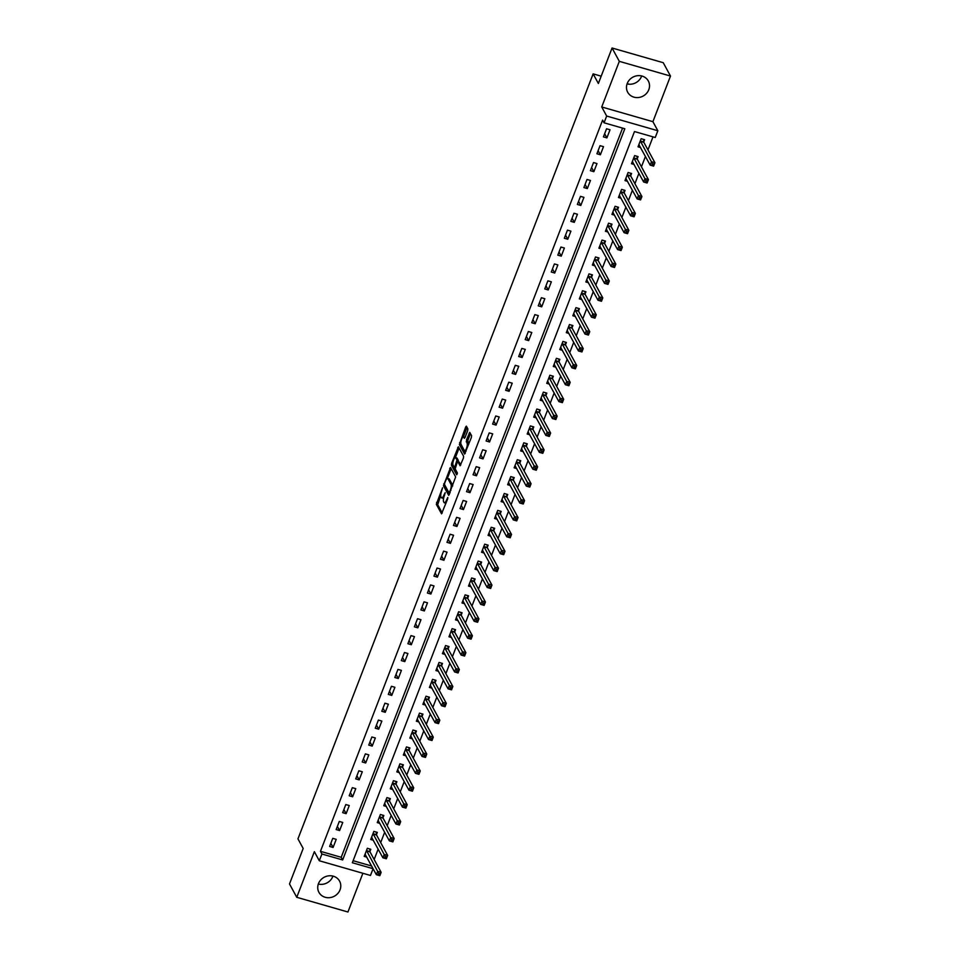 <?xml version="1.0" encoding="UTF-8"?>
<svg xmlns="http://www.w3.org/2000/svg" width="960" height="960" viewBox="0 0 960 960"><rect width="100%" height="100%" fill="white"/><g stroke="black" fill="none" stroke-linecap="round" stroke-linejoin="round"><path stroke-width="1.44" d="M442.536 487.8L436.32 504.3L441.552 513.828L447.684 498.84L447.78 497.484L446.58 499.932A4.728 1.404 -74 0 1 444.36 502.8A4.728 1.404 -74 0 1 444.036 502.5L443.604 501.708A4.728 1.404 -74 0 1 444.336 495.792L445.2 492.672L443.928 495.06A4.728 1.404 -74 0 1 441.708 497.928A4.728 1.404 -74 0 1 441.384 497.628L440.952 496.836A4.728 1.404 -74 0 1 441.684 490.92L442.536 487.8M641.676 75.96A11.748 10.752 -28.6 0 1 641.532 76.356A11.748 10.752 -28.6 0 1 627.072 83.904M627.216 83.508A11.748 10.752 151.4 0 0 627.684 92.232A11.748 10.752 151.4 0 0 638.592 97.512A11.748 10.752 151.4 0 0 648.792 89.712A11.748 10.752 151.4 0 0 648.324 80.988A11.748 10.752 151.4 0 0 637.416 75.708A11.748 10.752 151.4 0 0 627.216 83.508M332.928 876.096A11.748 10.752 -28.6 0 1 332.784 876.492A11.748 10.752 -28.6 0 1 318.324 884.04M318.468 883.644A11.748 10.752 151.4 0 0 318.936 892.356A11.748 10.752 151.4 0 0 329.844 897.636A11.748 10.752 151.4 0 0 340.044 889.836A11.748 10.752 151.4 0 0 339.576 881.124A11.748 10.752 151.4 0 0 328.68 875.832A11.748 10.752 151.4 0 0 318.468 883.644M467.652 430.728L467.88 428.88L466.344 426.132L465.648 427.032L459.384 444.54L464.616 454.068L471.348 437.52L471.576 435.66L469.74 432.372L466.452 439.968L467.088 443.4A3.96 1.164 -74 0 1 466.68 447.828A3.96 1.164 -74 0 1 464.628 450.756A3.96 1.164 -74 0 1 464.352 450.504L460.968 444.288A3.96 1.164 -74 0 1 461.388 439.872A3.96 1.164 -74 0 1 463.44 436.944A3.96 1.164 -74 0 1 463.716 437.196L464.376 438.324L465.072 437.424L467.652 430.728M604.056 122.796L606.66 116.04L657.84 130.74L655.236 137.508L634.488 131.544L352.344 862.74L373.092 868.704L370.476 875.46L319.296 860.76L321.912 854.004L342.66 859.956L624.804 128.76L604.056 122.796L602.604 120.132L320.46 851.328L321.912 854.004M319.296 860.76L314.364 851.676L296.76 897.3L289.5 883.944L303.18 848.472L297.96 838.86L593.136 73.872L598.368 83.484L612.06 48L619.32 61.344L601.728 106.968L606.66 116.04M450.528 467.484L443.46 485.796L448.692 495.324L455.652 476.928L450.528 467.484M451.644 463.32L458.376 446.76L463.62 456.288L463.392 458.148L460.116 465.744L457.932 461.82L457.128 462.624L455.184 468.924L457.356 472.896L456.708 474.828L451.416 465.168L451.644 463.32L452.832 463.656M612.06 48L663.24 62.7L670.5 76.056L619.32 61.344M296.76 897.3L347.94 912L362.88 873.276M320.46 851.328L341.208 857.292L622.572 128.112M333.096 847.452L336.216 839.34L332.76 838.344L329.628 846.456L333.096 847.452L330.84 843.324M339.612 830.556L342.744 822.444L339.288 821.46L336.156 829.56L339.612 830.556L337.368 826.428M346.128 813.66L349.26 805.548L345.804 804.564L342.672 812.664L346.128 813.66L343.884 809.532M352.644 796.764L355.776 788.664L352.32 787.668L349.188 795.78L352.644 796.764L350.4 792.636M359.172 779.868L362.292 771.768L358.836 770.772L355.716 778.884L359.172 779.868L356.916 775.74M365.688 762.984L368.82 754.872L365.364 753.876L362.232 761.988L365.688 762.984L363.444 758.844M372.204 746.088L375.336 737.976L371.88 736.98L368.748 745.092L372.204 746.088L369.96 741.96M378.72 729.192L381.852 721.08L378.396 720.084L375.264 728.196L378.72 729.192L376.476 725.064M385.248 712.296L388.368 704.184L384.912 703.188L381.792 711.3L385.248 712.296L382.992 708.168M391.764 695.4L394.896 687.288L391.44 686.292L388.308 694.404L391.764 695.4L389.52 691.272M398.28 678.504L401.412 670.392L397.956 669.408L394.824 677.508L398.28 678.504L396.036 674.376M404.808 661.608L407.928 653.508L404.472 652.512L401.34 660.612L404.808 661.608L402.552 657.48M411.324 644.712L414.456 636.612L410.988 635.616L407.868 643.728L411.324 644.712L409.068 640.584M417.84 627.828L420.972 619.716L417.516 618.72L414.384 626.832L417.84 627.828L415.596 623.688M424.356 610.932L427.488 602.82L424.032 601.824L420.9 609.936L424.356 610.932L422.112 606.792M430.884 594.036L434.004 585.924L430.548 584.928L427.416 593.04L430.884 594.036L428.628 589.908M437.4 577.14L440.532 569.028L437.064 568.032L433.944 576.144L437.4 577.14L435.144 573.012M443.916 560.244L447.048 552.132L443.592 551.136L440.46 559.248L443.916 560.244L441.672 556.116M450.432 543.348L453.564 535.236L450.108 534.24L446.976 542.352L450.432 543.348L448.188 539.22M456.96 526.452L460.08 518.34L456.624 517.356L453.492 525.456L456.96 526.452L454.704 522.324M463.476 509.556L466.608 501.456L463.14 500.46L460.02 508.572L463.476 509.556L461.232 505.428M469.992 492.66L473.124 484.56L469.668 483.564L466.536 491.676L469.992 492.66L467.748 488.532M476.508 475.776L479.64 467.664L476.184 466.668L473.052 474.78L476.508 475.776L474.264 471.636M483.036 458.88L486.156 450.768L482.7 449.772L479.568 457.884L483.036 458.88L480.78 454.74M489.552 441.984L492.684 433.872L489.216 432.876L486.096 440.988L489.552 441.984L487.308 437.856M496.068 425.088L499.2 416.976L495.744 415.98L492.612 424.092L496.068 425.088L493.824 420.96M502.584 408.192L505.716 400.08L502.26 399.084L499.128 407.196L502.584 408.192L500.34 404.064M509.112 391.296L512.232 383.184L508.776 382.2L505.644 390.3L509.112 391.296L506.856 387.168M515.628 374.4L518.76 366.288L515.292 365.304L512.172 373.404L515.628 374.4L513.384 370.272M522.144 357.504L525.276 349.404L521.82 348.408L518.688 356.52L522.144 357.504L519.9 353.376M528.66 340.608L531.792 332.508L528.336 331.512L525.204 339.624L528.66 340.608L526.416 336.48M535.188 323.724L538.308 315.612L534.852 314.616L531.72 322.728L535.188 323.724L532.932 319.584M541.704 306.828L544.836 298.716L541.38 297.72L538.248 305.832L541.704 306.828L539.46 302.688M548.22 289.932L551.352 281.82L547.896 280.824L544.764 288.936L548.22 289.932L545.976 285.804M554.736 273.036L557.868 264.924L554.412 263.928L551.28 272.04L554.736 273.036L552.492 268.908M561.264 256.14L564.384 248.028L560.928 247.032L557.808 255.144L561.264 256.14L559.008 252.012M567.78 239.244L570.912 231.132L567.456 230.148L564.324 238.248L567.78 239.244L565.536 235.116M574.296 222.348L577.428 214.236L573.972 213.252L570.84 221.352L574.296 222.348L572.052 218.22M580.812 205.452L583.944 197.352L580.488 196.356L577.356 204.468L580.812 205.452L578.568 201.324M587.34 188.556L590.46 180.456L587.004 179.46L583.884 187.572L587.34 188.556L585.084 184.428M593.856 171.672L596.988 163.56L593.532 162.564L590.4 170.676L593.856 171.672L591.612 167.532M600.372 154.776L603.504 146.664L600.048 145.668L596.916 153.78L600.372 154.776L598.128 150.636M606.9 137.88L610.02 129.768L606.564 128.772L603.432 136.884L606.9 137.88L604.644 133.752M353.124 860.712L371.64 866.004M374.16 859.488L378.168 849.108M380.676 842.592L384.684 832.212M387.204 825.708L391.2 815.328M393.72 808.812L397.728 798.432M400.236 791.916L404.244 781.536M406.752 775.02L410.76 764.64M413.28 758.124L417.276 747.744M419.796 741.228L423.804 730.848M426.312 724.332L430.32 713.952M432.828 707.436L436.836 697.056M439.356 690.54L443.352 680.172M445.872 673.656L449.88 663.276M452.388 656.76L456.396 646.38M458.904 639.864L462.912 629.484M465.432 622.968L469.428 612.588M471.948 606.072L475.956 595.692M478.464 589.176L482.472 578.796M484.98 572.28L488.988 561.9M491.508 555.384L495.504 545.004M498.024 538.488L502.032 528.12M504.54 521.604L508.548 511.224M511.056 504.708L515.064 494.328M517.584 487.812L521.58 477.432M524.1 470.916L528.108 460.536M530.616 454.02L534.624 443.64M537.132 437.124L541.14 426.744M543.66 420.228L547.656 409.848M550.176 403.332L554.184 392.952M556.692 386.436L560.7 376.068M563.22 369.552L567.216 359.172M569.736 352.656L573.744 342.276M576.252 335.76L580.26 325.38M582.768 318.864L586.776 308.484M589.296 301.968L593.292 291.588M595.812 285.072L599.82 274.692M602.328 268.176L606.336 257.796M608.844 251.28L612.852 240.9M615.372 234.384L619.368 224.016M621.888 217.5L625.896 207.12M628.404 200.604L632.412 190.224M634.92 183.708L638.928 173.328M641.448 166.812L645.444 156.432M647.964 149.916L653.004 136.86M369.948 851.472L370.8 849.276L367.344 848.28L364.212 856.392L366.828 857.148M376.476 834.588L377.316 832.38L373.86 831.396L370.728 839.496L373.344 840.252M382.992 817.692L383.844 815.484L380.388 814.5L377.256 822.6L379.86 823.356M389.508 800.796L390.36 798.6L386.904 797.604L383.772 805.716L386.376 806.46M396.036 783.9L396.876 781.704L393.42 780.708L390.288 788.82L392.904 789.564M402.552 767.004L403.392 764.808L399.936 763.812L396.816 771.924L399.42 772.668M409.068 750.108L409.92 747.912L406.464 746.916L403.332 755.028L405.936 755.772M415.584 733.212L416.436 731.016L412.98 730.02L409.848 738.132L412.452 738.876M422.112 716.316L422.952 714.12L419.496 713.124L416.364 721.236L418.98 721.992M428.628 699.42L429.468 697.224L426.012 696.228L422.892 704.34L425.496 705.096M435.144 682.536L435.996 680.328L432.54 679.344L429.408 687.444L432.012 688.2M441.66 665.64L442.512 663.432L439.056 662.448L435.924 670.548L438.528 671.304M448.188 648.744L449.028 646.548L445.572 645.552L442.44 653.664L445.056 654.408M454.704 631.848L455.556 629.652L452.088 628.656L448.968 636.768L451.572 637.512M461.22 614.952L462.072 612.756L458.616 611.76L455.484 619.872L458.088 620.616M467.736 598.056L468.588 595.86L465.132 594.864L462 602.976L464.604 603.72M474.264 581.16L475.104 578.964L471.648 577.968L468.516 586.08L471.132 586.824M480.78 564.264L481.632 562.068L478.164 561.072L475.044 569.184L477.648 569.94M487.296 547.368L488.148 545.172L484.692 544.176L481.56 552.288L484.164 553.044M493.812 530.484L494.664 528.276L491.208 527.292L488.076 535.392L490.68 536.148M500.34 513.588L501.18 511.38L497.724 510.396L494.592 518.496L497.208 519.252M506.856 496.692L507.708 494.496L504.24 493.5L501.12 501.612L503.724 502.356M513.372 479.796L514.224 477.6L510.768 476.604L507.636 484.716L510.24 485.46M519.888 462.9L520.74 460.704L517.284 459.708L514.152 467.82L516.756 468.564M526.416 446.004L527.256 443.808L523.8 442.812L520.668 450.924L523.284 451.668M532.932 429.108L533.784 426.912L530.316 425.916L527.196 434.028L529.8 434.772M539.448 412.212L540.3 410.016L536.844 409.02L533.712 417.132L536.316 417.888M545.964 395.328L546.816 393.12L543.36 392.124L540.228 400.236L542.844 400.992M552.492 378.432L553.332 376.224L549.876 375.24L546.744 383.34L549.36 384.096M559.008 361.536L559.86 359.34L556.392 358.344L553.272 366.444L555.876 367.2M565.524 344.64L566.376 342.444L562.92 341.448L559.788 349.56L562.392 350.304M572.04 327.744L572.892 325.548L569.436 324.552L566.304 332.664L568.92 333.408M578.568 310.848L579.408 308.652L575.952 307.656L572.832 315.768L575.436 316.512M585.084 293.952L585.936 291.756L582.48 290.76L579.348 298.872L581.952 299.616M591.6 277.056L592.452 274.86L588.996 273.864L585.864 281.976L588.468 282.72M598.128 260.16L598.968 257.964L595.512 256.968L592.38 265.08L594.996 265.836M604.644 243.276L605.484 241.068L602.028 240.084L598.908 248.184L601.512 248.94M611.16 226.38L612.012 224.172L608.556 223.188L605.424 231.288L608.028 232.044M617.676 209.484L618.528 207.288L615.072 206.292L611.94 214.404L614.544 215.148M624.204 192.588L625.044 190.392L621.588 189.396L618.456 197.508L621.072 198.252M630.72 175.692L631.572 173.496L628.104 172.5L624.984 180.612L627.588 181.356M637.236 158.796L638.088 156.6L634.632 155.604L631.5 163.716L634.104 164.46M643.752 141.9L644.604 139.704L641.148 138.708L638.016 146.82L640.62 147.564M629.208 84.228L627.168 83.64M601.188 76.176L593.136 73.872M601.728 106.968L652.908 121.668L670.5 76.056M652.908 121.668L657.84 130.74M371.64 866.028L373.092 868.704M341.208 857.292L342.66 859.956M441.708 497.928L443.1 498.324A4.728 1.404 -74 0 0 443.628 498.192M444.36 502.8L445.752 503.196A4.728 1.404 -74 0 0 446.004 503.196M440.712 495.624L437.7 504.708L442.224 513.012M444.84 485.148L449.364 494.496M451.14 468.624L447.348 478.428M444.648 483.216L444.492 484.512L448.992 492.792L450.3 490.308A4.728 1.404 -74 0 0 451.02 484.392L447.936 478.728A4.728 1.404 -74 0 0 447.612 478.428A4.728 1.404 -74 0 0 445.392 481.296L444.648 483.216M452.64 486A4.728 1.404 -74 0 0 452.4 484.788L451.02 484.392M447.612 478.428L448.992 478.824A4.728 1.404 -74 0 1 449.328 479.124L452.4 484.788M455.4 457.584L459.072 448.056L457.692 447.66M460.776 464.916L459.072 462.144M457.308 473.844L452.808 465.564L451.416 465.168M455.772 457.848A3.96 1.164 -74 0 0 455.484 457.596A3.96 1.164 -74 0 0 453.444 460.524A3.96 1.164 -74 0 0 453.024 464.952L454.32 467.232L455.016 466.332L456.96 460.044L455.772 457.848L457.152 458.244A3.96 1.164 -74 0 0 456.876 457.992L455.484 457.596M458.256 461.856L458.34 460.44L456.96 460.044M457.152 458.244L458.34 460.44M452.856 464.28L452.808 465.564M465.036 437.508A3.96 1.164 -74 0 0 464.82 437.34L463.44 436.944M464.628 450.756L466.008 451.152A3.96 1.164 -74 0 0 466.08 451.164M468.66 444.504A3.96 1.164 -74 0 0 468.48 443.808L467.088 443.4M470.448 433.596L467.844 440.364L468.48 443.808M460.8 443.676L465.288 453.24M467.064 427.356L463.368 436.932M364.908 854.58L365.52 854.76M365.064 854.196L376.368 874.692L377.676 871.308L381.132 872.304L370.032 851.916L369.768 848.976M380.088 873.72L381.132 872.304L379.836 875.688L376.368 874.692L379.56 875.064L380.088 873.72L378.696 873.324L378.18 874.668M378.696 873.324L366.492 850.488M379.56 875.064L379.836 875.688M371.436 837.684L372.048 837.864M371.58 837.3L382.896 857.796L384.192 854.424L387.648 855.408L376.548 835.02L376.284 832.092M386.604 856.824L387.648 855.408L386.352 858.792L382.896 857.796L386.076 858.168L386.604 856.824L385.224 856.428L384.696 857.772M385.224 856.428L373.02 833.592M386.076 858.168L386.352 858.792M377.952 820.8L378.564 820.968M378.096 820.404L389.412 840.9L390.72 837.528L394.176 838.512L383.076 818.124L382.8 815.196M393.12 839.928L394.176 838.512L392.868 841.896L389.412 840.9L392.604 841.284L393.12 839.928L391.74 839.532L391.212 840.876M391.74 839.532L379.536 816.696M392.604 841.284L392.868 841.896M384.468 803.904L385.08 804.072M384.624 803.508L395.928 824.004L397.236 820.632L400.692 821.628L389.592 801.228L389.328 798.3M399.636 823.032L400.692 821.628L399.384 825L395.928 824.004L399.12 824.388L399.636 823.032L398.256 822.636L397.74 823.992M398.256 822.636L386.052 799.8M399.12 824.388L399.384 825M390.996 787.008L391.596 787.176M391.14 786.612L402.444 807.108L403.752 803.736L407.208 804.732L396.108 784.332L395.844 781.404M406.164 806.136L407.208 804.732L405.912 808.104L402.444 807.108L405.636 807.492L406.164 806.136L404.772 805.74L404.256 807.096M404.772 805.74L392.568 782.904M405.636 807.492L405.912 808.104M397.512 770.112L398.124 770.28M397.656 769.728L408.972 790.224L410.268 786.84L413.736 787.836L402.636 767.436L402.36 764.508M412.68 789.24L413.736 787.836L412.428 791.208L408.972 790.224L412.152 790.596L412.68 789.24L411.3 788.844L410.772 790.2M411.3 788.844L399.096 766.008M412.152 790.596L412.428 791.208M404.028 753.216L404.64 753.396M404.172 752.832L415.488 773.328L416.796 769.944L420.252 770.94L409.152 750.54L408.876 747.612M419.196 772.344L420.252 770.94L418.944 774.324L415.488 773.328L418.68 773.7L419.196 772.344L417.816 771.948L417.288 773.304M417.816 771.948L405.612 749.112M418.68 773.7L418.944 774.324M410.544 736.32L411.156 736.5M410.7 735.936L422.004 756.432L423.312 753.048L426.768 754.044L415.668 733.644L415.404 730.716M425.712 755.46L426.768 754.044L425.46 757.428L422.004 756.432L425.196 756.804L425.712 755.46L424.332 755.052L423.816 756.408M424.332 755.052L412.128 732.216M425.196 756.804L425.46 757.428M417.072 719.424L417.672 719.604M417.216 719.04L428.52 739.536L429.828 736.152L433.284 737.148L422.184 716.748L421.92 713.82M432.24 738.564L433.284 737.148L431.988 740.532L428.52 739.536L431.712 739.908L432.24 738.564L430.848 738.168L430.332 739.512M430.848 738.168L418.644 715.332M431.712 739.908L431.988 740.532M423.588 702.528L424.2 702.708M423.732 702.144L435.048 722.64L436.344 719.256L439.812 720.252L428.712 699.864L428.436 696.924M438.756 721.668L439.812 720.252L438.504 723.636L435.048 722.64L438.24 723.012L438.756 721.668L437.376 721.272L436.848 722.616M437.376 721.272L425.172 698.436M438.24 723.012L438.504 723.636M430.104 685.632L430.716 685.812M430.26 685.248L441.564 705.744L442.872 702.372L446.328 703.356L435.228 682.968L434.952 680.04M445.272 704.772L446.328 703.356L445.02 706.74L441.564 705.744L444.756 706.128L445.272 704.772L443.892 704.376L443.364 705.72M443.892 704.376L431.688 681.54M444.756 706.128L445.02 706.74M436.62 668.748L437.232 668.916M436.776 668.352L448.08 688.848L449.388 685.476L452.844 686.472L441.744 666.072L441.48 663.144M451.788 687.876L452.844 686.472L451.536 689.844L448.08 688.848L451.272 689.232L451.788 687.876L450.408 687.48L449.892 688.824M450.408 687.48L438.204 664.644M451.272 689.232L451.536 689.844M443.148 651.852L443.748 652.02M443.292 651.456L454.596 671.952L455.904 668.58L459.36 669.576L448.26 649.176L447.996 646.248M458.316 670.98L459.36 669.576L458.064 672.948L454.596 671.952L457.788 672.336L458.316 670.98L456.924 670.584L456.408 671.94M456.924 670.584L444.72 647.748M457.788 672.336L458.064 672.948M449.664 634.956L450.276 635.124M449.808 634.56L461.124 655.068L462.42 651.684L465.888 652.68L454.788 632.28L454.512 629.352M464.832 654.084L465.888 652.68L464.58 656.052L461.124 655.068L464.316 655.44L464.832 654.084L463.452 653.688L462.924 655.044M463.452 653.688L451.248 630.852M464.316 655.44L464.58 656.052M456.18 618.06L456.792 618.228M456.336 617.676L467.64 638.172L468.948 634.788L472.404 635.784L461.304 615.384L461.04 612.456M471.348 637.188L472.404 635.784L471.096 639.156L467.64 638.172L470.832 638.544L471.348 637.188L469.968 636.792L469.452 638.148M469.968 636.792L457.764 613.956M470.832 638.544L471.096 639.156M462.696 601.164L463.308 601.344M462.852 600.78L474.156 621.276L475.464 617.892L478.92 618.888L467.82 598.488L467.556 595.56M477.876 620.292L478.92 618.888L477.612 622.272L474.156 621.276L477.348 621.648L477.876 620.292L476.484 619.896L475.968 621.252M476.484 619.896L464.28 597.06M477.348 621.648L477.612 622.272M469.224 584.268L469.836 584.448M469.368 583.884L480.684 604.38L481.98 600.996L485.436 601.992L474.336 581.592L474.072 578.664M484.392 603.408L485.436 601.992L484.14 605.376L480.684 604.38L483.864 604.752L484.392 603.408L483.012 603L482.484 604.356M483.012 603L470.796 580.164M483.864 604.752L484.14 605.376M475.74 567.372L476.352 567.552M475.884 566.988L487.2 587.484L488.496 584.1L491.964 585.096L480.864 564.708L480.588 561.768M490.908 586.512L491.964 585.096L490.656 588.48L487.2 587.484L490.392 587.856L490.908 586.512L489.528 586.116L489 587.46M489.528 586.116L477.324 563.28M490.392 587.856L490.656 588.48M482.256 550.476L482.868 550.656M482.412 550.092L493.716 570.588L495.024 567.216L498.48 568.2L487.38 547.812L487.116 544.872M497.424 569.616L498.48 568.2L497.172 571.584L493.716 570.588L496.908 570.96L497.424 569.616L496.044 569.22L495.528 570.564M496.044 569.22L483.84 546.384M496.908 570.96L497.172 571.584M488.772 533.58L489.384 533.76M488.928 533.196L500.232 553.692L501.54 550.32L504.996 551.304L493.896 530.916L493.632 527.988M503.952 552.72L504.996 551.304L503.688 554.688L500.232 553.692L503.424 554.076L503.952 552.72L502.56 552.324L502.044 553.668M502.56 552.324L490.356 529.488M503.424 554.076L503.688 554.688M495.3 516.696L495.912 516.864M495.444 516.3L506.76 536.796L508.056 533.424L511.512 534.42L500.412 514.02L500.148 511.092M510.468 535.824L511.512 534.42L510.216 537.792L506.76 536.796L509.94 537.18L510.468 535.824L509.088 535.428L508.56 536.784M509.088 535.428L496.872 512.592M509.94 537.18L510.216 537.792M501.816 499.8L502.428 499.968M501.96 499.404L513.276 519.9L514.572 516.528L518.04 517.524L506.94 497.124L506.664 494.196M516.984 518.928L518.04 517.524L516.732 520.896L513.276 519.9L516.468 520.284L516.984 518.928L515.604 518.532L515.076 519.888M515.604 518.532L503.4 495.696M516.468 520.284L516.732 520.896M508.332 482.904L508.944 483.072M508.488 482.508L519.792 503.016L521.1 499.632L524.556 500.628L513.456 480.228L513.192 477.3M523.5 502.032L524.556 500.628L523.248 504L519.792 503.016L522.984 503.388L523.5 502.032L522.12 501.636L521.604 502.992M522.12 501.636L509.916 478.8M522.984 503.388L523.248 504M514.848 466.008L515.46 466.188M515.004 465.624L526.308 486.12L527.616 482.736L531.072 483.732L519.972 463.332L519.708 460.404M530.028 485.136L531.072 483.732L529.776 487.104L526.308 486.12L529.5 486.492L530.028 485.136L528.636 484.74L528.12 486.096M528.636 484.74L516.432 461.904M529.5 486.492L529.776 487.104M521.376 449.112L521.988 449.292M521.52 448.728L532.836 469.224L534.132 465.84L537.588 466.836L526.488 446.436L526.224 443.508M536.544 468.24L537.588 466.836L536.292 470.22L532.836 469.224L536.016 469.596L536.544 468.24L535.164 467.844L534.636 469.2M535.164 467.844L522.948 445.008M536.016 469.596L536.292 470.22M527.892 432.216L528.504 432.396M528.036 431.832L539.352 452.328L540.648 448.944L544.116 449.94L533.016 429.54L532.74 426.612M543.06 451.356L544.116 449.94L542.808 453.324L539.352 452.328L542.544 452.7L543.06 451.356L541.68 450.948L541.152 452.304M541.68 450.948L529.476 428.112M542.544 452.7L542.808 453.324M534.408 415.32L535.02 415.5M534.564 414.936L545.868 435.432L547.176 432.048L550.632 433.044L539.532 412.656L539.268 409.716M549.576 434.46L550.632 433.044L549.324 436.428L545.868 435.432L549.06 435.804L549.576 434.46L548.196 434.064L547.68 435.408M548.196 434.064L535.992 411.228M549.06 435.804L549.324 436.428M540.924 398.424L541.536 398.604M541.08 398.04L552.384 418.536L553.692 415.164L557.148 416.148L546.048 395.76L545.784 392.82M556.104 417.564L557.148 416.148L555.852 419.532L552.384 418.536L555.576 418.908L556.104 417.564L554.712 417.168L554.196 418.512M554.712 417.168L542.508 394.332M555.576 418.908L555.852 419.532M547.452 381.528L548.064 381.708M547.596 381.144L558.912 401.64L560.208 398.268L563.664 399.252L552.564 378.864L552.3 375.936M562.62 400.668L563.664 399.252L562.368 402.636L558.912 401.64L562.092 402.024L562.62 400.668L561.24 400.272L560.712 401.616M561.24 400.272L549.036 377.436M562.092 402.024L562.368 402.636M553.968 364.644L554.58 364.812M554.112 364.248L565.428 384.744L566.736 381.372L570.192 382.368L559.092 361.968L558.816 359.04M569.136 383.772L570.192 382.368L568.884 385.74L565.428 384.744L568.62 385.128L569.136 383.772L567.756 383.376L567.228 384.732M567.756 383.376L555.552 360.54M568.62 385.128L568.884 385.74M560.484 347.748L561.096 347.916M560.64 347.352L571.944 367.848L573.252 364.476L576.708 365.472L565.608 345.072L565.344 342.144M575.652 366.876L576.708 365.472L575.4 368.844L571.944 367.848L575.136 368.232L575.652 366.876L574.272 366.48L573.756 367.836M574.272 366.48L562.068 343.644M575.136 368.232L575.4 368.844M567 330.852L567.612 331.02M567.156 330.468L578.46 350.964L579.768 347.58L583.224 348.576L572.124 328.176L571.86 325.248M582.18 349.98L583.224 348.576L581.928 351.948L578.46 350.964L581.652 351.336L582.18 349.98L580.788 349.584L580.272 350.94M580.788 349.584L568.584 326.748M581.652 351.336L581.928 351.948M573.528 313.956L574.14 314.136M573.672 313.572L584.988 334.068L586.284 330.684L589.74 331.68L578.64 311.28L578.376 308.352M588.696 333.084L589.74 331.68L588.444 335.052L584.988 334.068L588.168 334.44L588.696 333.084L587.316 332.688L586.788 334.044M587.316 332.688L575.112 309.852M588.168 334.44L588.444 335.052M580.044 297.06L580.656 297.24M580.188 296.676L591.504 317.172L592.812 313.788L596.268 314.784L585.168 294.384L584.892 291.456M595.212 316.188L596.268 314.784L594.96 318.168L591.504 317.172L594.696 317.544L595.212 316.188L593.832 315.792L593.304 317.148M593.832 315.792L581.628 292.956M594.696 317.544L594.96 318.168M586.56 280.164L587.172 280.344M586.716 279.78L598.02 300.276L599.328 296.892L602.784 297.888L591.684 277.488L591.42 274.56M601.728 299.304L602.784 297.888L601.476 301.272L598.02 300.276L601.212 300.648L601.728 299.304L600.348 298.896L599.832 300.252M600.348 298.896L588.144 276.06M601.212 300.648L601.476 301.272M593.088 263.268L593.688 263.448M593.232 262.884L604.536 283.38L605.844 279.996L609.3 280.992L598.2 260.604L597.936 257.664M608.256 282.408L609.3 280.992L608.004 284.376L604.536 283.38L607.728 283.752L608.256 282.408L606.864 282.012L606.348 283.356M606.864 282.012L594.66 259.176M607.728 283.752L608.004 284.376M599.604 246.372L600.216 246.552M599.748 245.988L611.064 266.484L612.36 263.112L615.828 264.096L604.728 243.708L604.452 240.78M614.772 265.512L615.828 264.096L614.52 267.48L611.064 266.484L614.244 266.856L614.772 265.512L613.392 265.116L612.864 266.46M613.392 265.116L601.188 242.28M614.244 266.856L614.52 267.48M606.12 229.476L606.732 229.656M606.264 229.092L617.58 249.588L618.888 246.216L622.344 247.2L611.244 226.812L610.968 223.884M621.288 248.616L622.344 247.2L621.036 250.584L617.58 249.588L620.772 249.972L621.288 248.616L619.908 248.22L619.38 249.564M619.908 248.22L607.704 225.384M620.772 249.972L621.036 250.584M612.636 212.592L613.248 212.76M612.792 212.196L624.096 232.692L625.404 229.32L628.86 230.316L617.76 209.916L617.496 206.988M627.804 231.72L628.86 230.316L627.552 233.688L624.096 232.692L627.288 233.076L627.804 231.72L626.424 231.324L625.908 232.68M626.424 231.324L614.22 208.488M627.288 233.076L627.552 233.688M619.164 195.696L619.764 195.864M619.308 195.3L630.612 215.796L631.92 212.424L635.376 213.42L624.276 193.02L624.012 190.092M634.332 214.824L635.376 213.42L634.08 216.792L630.612 215.796L633.804 216.18L634.332 214.824L632.94 214.428L632.424 215.784M632.94 214.428L620.736 191.592M633.804 216.18L634.08 216.792M625.68 178.8L626.292 178.968M625.824 178.416L637.14 198.912L638.436 195.528L641.904 196.524L630.804 176.124L630.528 173.196M640.848 197.928L641.904 196.524L640.596 199.896L637.14 198.912L640.332 199.284L640.848 197.928L639.468 197.532L638.94 198.888M639.468 197.532L627.264 174.696M640.332 199.284L640.596 199.896M632.196 161.904L632.808 162.084M632.352 161.52L643.656 182.016L644.964 178.632L648.42 179.628L637.32 159.228L637.044 156.3M647.364 181.032L648.42 179.628L647.112 183L643.656 182.016L646.848 182.388L647.364 181.032L645.984 180.636L645.468 181.992M645.984 180.636L633.78 157.8M646.848 182.388L647.112 183M638.712 145.008L639.324 145.188M638.868 144.624L650.172 165.12L651.48 161.736L654.936 162.732L643.836 142.332L643.572 139.404M653.88 164.136L654.936 162.732L653.628 166.116L650.172 165.12L653.364 165.492L653.88 164.136L652.5 163.74L651.984 165.096M652.5 163.74L640.296 140.904M653.364 165.492L653.628 166.116M444.552 495.228L443.928 495.06M447.204 500.112L446.58 499.932M437.7 504.708L436.32 504.3M437.928 502.848L436.548 502.452M444.84 486.192L443.46 485.796M444.444 484.164L443.688 483.948M451.104 468.684L449.724 468.288M449.916 493.068L449.16 492.852M450.168 492.408L449.556 492.24M450.912 490.488L450.3 490.308M449.328 479.124L447.936 478.728M459.312 462.216L457.932 461.82M455.292 467.448L454.464 467.208M455.628 466.512L455.016 466.332M457.392 462.084L456.732 461.892M465.012 437.568L463.716 437.196M467.616 442.212L466.224 441.816M467.844 440.364L466.452 439.968M470.424 433.668L469.044 433.272M460.764 444.936L459.384 444.54M460.776 443.028L459.612 442.692M467.028 427.428L465.648 427.032M370.032 851.916L366.576 850.92M369.96 851.616L366.504 850.62M376.548 835.02L373.092 834.024M376.488 834.72L373.02 833.724M383.076 818.124L379.62 817.128M383.004 817.824L379.548 816.828M389.592 801.228L386.136 800.232M389.52 800.928L386.064 799.932M396.108 784.332L392.652 783.336M396.036 784.032L392.58 783.036M402.636 767.436L399.168 766.44M402.564 767.136L399.096 766.152M409.152 750.54L405.696 749.544M409.08 750.252L405.624 749.256M415.668 733.644L412.212 732.66M415.596 733.356L412.14 732.36M422.184 716.748L418.728 715.764M422.112 716.46L418.656 715.464M428.712 699.864L425.244 698.868M428.64 699.564L425.172 698.568M435.228 682.968L431.772 681.972M435.156 682.668L431.7 681.672M441.744 666.072L438.288 665.076M441.672 665.772L438.216 664.776M448.26 649.176L444.804 648.18M448.188 648.876L444.732 647.88M454.788 632.28L451.32 631.284M454.716 631.98L451.26 630.984M461.304 615.384L457.848 614.388M461.232 615.084L457.776 614.1M467.82 598.488L464.364 597.492M467.748 598.2L464.292 597.204M474.336 581.592L470.88 580.608M474.264 581.304L470.808 580.308M480.864 564.708L477.396 563.712M480.792 564.408L477.336 563.412M487.38 547.812L483.924 546.816M487.308 547.512L483.852 546.516M493.896 530.916L490.44 529.92M493.824 530.616L490.368 529.62M500.412 514.02L496.956 513.024M500.34 513.72L496.884 512.724M506.94 497.124L503.472 496.128M506.868 496.824L503.412 495.828M513.456 480.228L510 479.232M513.384 479.928L509.928 478.944M519.972 463.332L516.516 462.336M519.9 463.032L516.444 462.048M526.488 446.436L523.032 445.44M526.428 446.148L522.96 445.152M533.016 429.54L529.56 428.556M532.944 429.252L529.488 428.256M539.532 412.656L536.076 411.66M539.46 412.356L536.004 411.36M546.048 395.76L542.592 394.764M545.976 395.46L542.52 394.464M552.564 378.864L549.108 377.868M552.504 378.564L549.036 377.568M559.092 361.968L555.636 360.972M559.02 361.668L555.564 360.672M565.608 345.072L562.152 344.076M565.536 344.772L562.08 343.776M572.124 328.176L568.668 327.18M572.052 327.876L568.596 326.892M578.64 311.28L575.184 310.284M578.58 310.98L575.112 309.996M585.168 294.384L581.712 293.4M585.096 294.096L581.64 293.1M591.684 277.488L588.228 276.504M591.612 277.2L588.156 276.204M598.2 260.604L594.744 259.608M598.128 260.304L594.672 259.308M604.728 243.708L601.26 242.712M604.656 243.408L601.188 242.412M611.244 226.812L607.788 225.816M611.172 226.512L607.716 225.516M617.76 209.916L614.304 208.92M617.688 209.616L614.232 208.62M624.276 193.02L620.82 192.024M624.204 192.72L620.748 191.724M630.804 176.124L627.336 175.128M630.732 175.824L627.264 174.84M637.32 159.228L633.864 158.232M637.248 158.928L633.792 157.944M643.836 142.332L640.38 141.348M643.764 142.044L640.308 141.048M449.904 493.104L449.064 492.864M459.204 462.12L457.824 461.724M455.268 467.508L454.32 467.232"/></g></svg>
